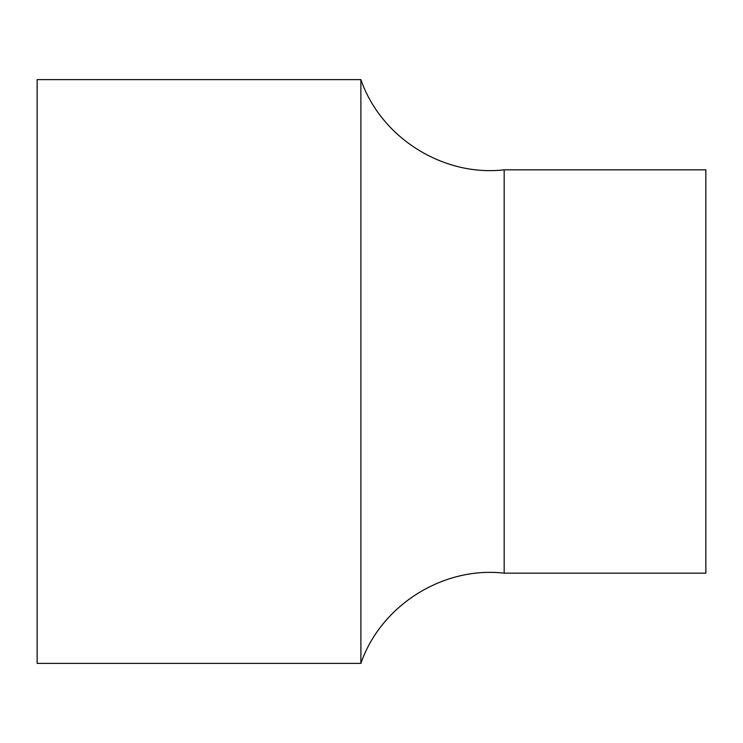 <?xml version="1.0" encoding="UTF-8"?>
<svg xmlns="http://www.w3.org/2000/svg" width="743" height="743" viewBox="0 0 743 743"><rect width="100%" height="100%" fill="white"/><g stroke="black" fill="none" stroke-linecap="round" stroke-linejoin="round"><path stroke-width="1.11" d="M705.85 573.169L705.85 169.831L504.181 169.831L504.181 573.169L705.85 573.169M504.181 573.169C443.162 566.092 380.871 605.313 360.884 663.397L360.884 79.603C380.871 137.687 443.162 176.908 504.181 169.831M360.884 79.603L37.15 79.603L37.15 663.397L360.884 663.397"/></g></svg>
